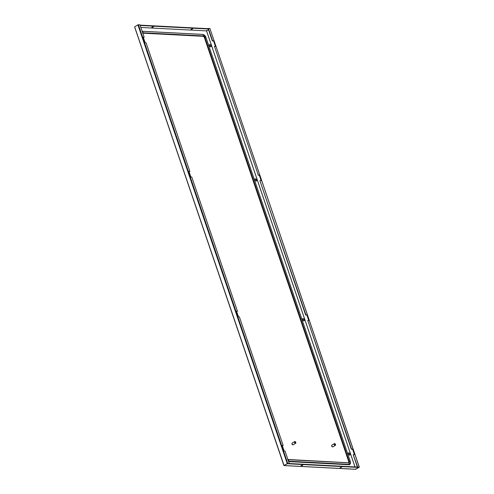<?xml version="1.0" encoding="UTF-8"?>
<svg xmlns="http://www.w3.org/2000/svg" width="494" height="494" viewBox="0 0 494 494"><rect width="100%" height="100%" fill="white"/><g stroke="black" fill="none" stroke-linecap="round" stroke-linejoin="round"><path stroke-width="0.74" d="M294.523 442.371A0.994 0.574 58.2 0 0 295.363 443.285L294.757 441.519A0.994 0.574 58.2 0 0 294.64 441.562A0.994 0.574 58.2 0 0 294.523 442.371M294.64 441.562L292.232 443.056A0.994 0.574 58.2 0 0 292.108 443.865A0.994 0.574 58.2 0 0 293.275 444.742L295.69 443.248A0.994 0.574 58.2 0 0 295.813 442.439A0.994 0.574 58.2 0 0 294.967 441.531L294.801 441.636M295.4 443.402L295.19 443.39A0.994 0.574 58.2 0 0 295.4 443.402L295.573 443.297A0.994 0.574 58.2 0 0 295.69 443.248M295.573 443.297L294.967 441.531M332.765 446.86L332.771 446.854A0.932 0.537 -121.8 0 1 332.765 446.86A0.932 0.537 -121.8 0 1 332.561 446.909A0.932 0.537 -121.8 0 1 331.733 446.193A0.932 0.537 -121.8 0 1 331.783 445.279A0.932 0.537 -121.8 0 1 331.789 445.273L331.789 445.273M293.072 444.798L293.072 444.798A0.932 0.537 -121.8 0 1 292.868 444.847A0.932 0.537 -121.8 0 1 292.04 444.137A0.932 0.537 -121.8 0 1 292.09 443.217A0.932 0.537 -121.8 0 1 292.096 443.217L292.09 443.217M256.238 181.039A1.241 0.716 58.2 0 0 256.51 180.971A1.241 0.716 58.2 0 0 256.577 179.748A1.241 0.716 58.2 0 0 255.472 178.797A1.241 0.716 58.2 0 0 255.2 178.865A1.241 0.716 58.2 0 0 255.132 180.088A1.241 0.716 58.2 0 0 256.238 181.039M303.835 320.865A1.241 0.716 -121.8 0 1 302.736 319.914A1.241 0.716 -121.8 0 1 302.803 318.692A1.241 0.716 -121.8 0 1 303.075 318.624A1.241 0.716 -121.8 0 1 304.174 319.575A1.241 0.716 -121.8 0 1 304.113 320.797A1.241 0.716 -121.8 0 1 303.835 320.865M210.543 46.8A1.241 0.716 58.2 0 0 210.815 46.739A1.241 0.716 58.2 0 0 210.876 45.516A1.241 0.716 58.2 0 0 209.777 44.565A1.241 0.716 58.2 0 0 209.505 44.633A1.241 0.716 58.2 0 0 209.437 45.856A1.241 0.716 58.2 0 0 210.543 46.8M349.536 455.098A1.241 0.716 -121.8 0 1 348.431 454.147A1.241 0.716 -121.8 0 1 348.498 452.924A1.241 0.716 -121.8 0 1 348.77 452.856A1.241 0.716 -121.8 0 1 349.876 453.807A1.241 0.716 -121.8 0 1 349.808 455.03A1.241 0.716 -121.8 0 1 349.536 455.098M256.367 181.026A1.241 0.716 58.2 0 0 256.256 179.791A1.241 0.716 58.2 0 0 255.219 178.958A1.241 0.716 58.2 0 0 255.089 178.97M302.686 318.797A1.241 0.716 -121.8 0 1 302.816 318.784A1.241 0.716 -121.8 0 1 303.859 319.618A1.241 0.716 -121.8 0 1 303.964 320.853M210.666 46.794A1.241 0.716 58.2 0 0 210.561 45.559A1.241 0.716 58.2 0 0 209.518 44.726A1.241 0.716 58.2 0 0 209.394 44.732M348.387 453.029A1.241 0.716 -121.8 0 1 348.517 453.017A1.241 0.716 -121.8 0 1 349.554 453.85A1.241 0.716 -121.8 0 1 349.659 455.085M206.449 30.535L206.529 30.881L208.487 29.671M355.655 468.93L355.804 469.257L358.971 467.293L357.699 467.052L359.323 467.17L209.919 28.541M355.797 469.244L359.323 467.17M140.166 25.466L208.258 29.004M191.085 29.615L192.709 28.868L191.085 29.615M151.905 27.584L153.535 26.837L151.905 27.584M151.782 27.244L153.301 26.732M192.475 28.763L190.956 29.282M140.049 25.132L208.147 28.671M284.081 465.533L134.825 27.337L134.726 26.812L137.894 24.848L139.932 24.78L144.155 37.198L142.865 37.13L144.773 42.725L146.063 42.787L189.857 171.43L188.566 171.362L190.468 176.957L191.758 177.025L237.453 311.257L236.163 311.189L238.071 316.784L239.362 316.852L283.155 445.489L281.858 445.421L283.766 451.016L285.057 451.084L289.28 463.496L287.489 463.582L284.081 465.533L287.249 463.57L137.894 24.848M284.038 465.527L287.249 463.743L358.7 467.448L355.507 469.251M357.384 467.052L289.256 463.514M341.712 467.145L340.193 467.664M301.019 465.632L302.538 465.113M301.142 465.966L302.773 465.218L301.142 465.966M341.7 467.145L340.07 467.892L341.7 467.145M215.446 46.393L213.606 40.977L212.315 40.909L208.085 28.491L209.969 28.454M357.44 467.213L353.21 454.795L357.699 467.052M308.744 320.452L306.904 315.036L305.613 314.968L259.912 180.736L305.872 314.808L307.163 314.876L309.065 320.47L307.774 320.402L351.567 449.04L352.858 449.108L354.76 454.702L353.469 454.634M208.345 28.331L212.574 40.749L213.865 40.817L215.767 46.411L214.476 46.343L258.269 174.981L259.56 175.049L261.462 180.643L260.171 180.576M214.476 46.343L258.269 174.981M354.445 454.684L352.599 449.268L351.308 449.2L307.774 320.402M261.147 180.625L259.301 175.209L258.01 175.142M289.28 463.496L287.249 463.57M281.92 445.6L283.155 445.489M142.927 37.303L144.155 37.198M188.622 171.542L189.857 171.43M236.225 311.368L237.453 311.257M288.638 461.606L348.85 464.731A3.47 2.001 58.2 0 0 349.616 464.551A3.47 2.001 58.2 0 0 349.678 464.508M348.647 462.804A1.488 0.858 58.2 0 0 348.752 461.649L204.43 37.692A1.488 0.858 58.2 0 0 203.003 36.303L142.791 33.178M334.216 444.433A0.994 0.574 58.2 0 0 335.056 445.347L334.457 443.581A0.994 0.574 58.2 0 0 334.339 443.624A0.994 0.574 58.2 0 0 334.216 444.433M334.339 443.624L331.925 445.119A0.994 0.574 58.2 0 0 331.801 445.928A0.994 0.574 58.2 0 0 332.968 446.804L335.383 445.31A0.994 0.574 58.2 0 0 335.506 444.501A0.994 0.574 58.2 0 0 334.66 443.587L334.494 443.692M335.093 445.465L334.883 445.452A0.994 0.574 58.2 0 0 335.093 445.465L335.265 445.353A0.994 0.574 58.2 0 0 335.383 445.31M335.265 445.353L334.66 443.587M206.529 30.881L140.846 27.466L206.529 30.881L354.97 466.929M355.007 466.929L206.56 30.863M355.773 469.263L284.322 465.552M209.876 28.411L359.231 467.133M287.749 463.421L138.4 24.7M288.576 461.415A0.494 0.377 -87 0 0 288.675 461.198A1.241 0.939 -87 0 0 288.169 459.71L348.678 462.853A0.494 0.377 -87 0 0 348.412 462.841M348.85 464.731L348.98 464.65A0.494 0.377 -87 0 0 349.184 464.341A1.241 0.939 -87 0 0 348.678 462.853A1.655 0.951 58.2 0 0 349.246 461.415L348.752 461.649M348.616 462.822A1.488 0.858 58.2 0 0 348.696 462.785A1.488 0.858 58.2 0 0 348.881 461.569L204.553 37.618A1.488 0.858 58.2 0 0 203.127 36.223L142.76 33.092M288.496 461.18A3.31 1.908 58.2 0 0 288.675 461.198L349.184 464.341A3.31 1.908 58.2 0 0 350.518 462.298A3.31 1.908 58.2 0 0 350.32 461.47A1.241 0.377 161.2 0 0 350.314 461.439A1.241 0.377 161.2 0 0 349.246 461.415L204.917 37.464L204.43 37.692M288.607 461.52L348.98 464.65A3.47 2.001 58.2 0 0 349.74 464.471A3.47 2.001 58.2 0 0 350.252 463.841M143.322 37.328L145.162 42.743L143.328 37.328M189.017 171.56L190.863 176.976L189.023 171.56M238.466 316.802L236.62 311.387L238.46 316.802M282.315 445.619L284.161 451.034L282.321 445.619M202.565 34.413A0.494 0.377 93 0 1 202.701 34.389L142.13 31.239A0.494 0.377 93 0 1 142.321 31.283A1.241 0.939 93 0 1 142.828 32.771A0.494 0.377 93 0 1 142.723 32.987M205.973 37.464A3.31 1.908 58.2 0 0 204.053 34.889L202.701 34.389A0.494 0.377 93 0 1 202.83 34.426A1.241 0.939 93 0 1 203.337 35.914L142.828 32.771A1.655 0.951 58.2 0 0 142.655 32.783M349.616 464.551L350.518 462.298L350.314 461.439L205.992 37.519A1.241 0.377 161.2 0 0 205.986 37.488L204.053 34.889A3.31 1.908 58.2 0 0 202.83 34.426L142.321 31.283A3.31 1.908 58.2 0 0 142.142 31.283M350.314 461.439L205.986 37.488A1.241 0.377 161.2 0 0 204.917 37.464A1.655 0.951 58.2 0 0 203.337 35.914A0.494 0.377 93 0 1 203.127 36.223L203.003 36.303M283.896 465.471L134.677 27.151M284.186 465.589L355.637 469.3M287.557 459.476L348.696 462.785"/></g></svg>
